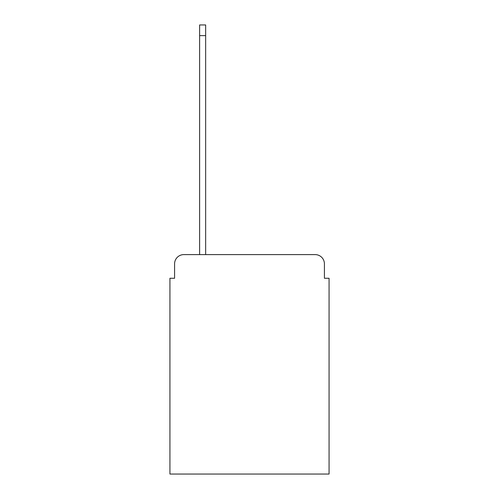 <?xml version="1.0" encoding="UTF-8"?>
<svg xmlns="http://www.w3.org/2000/svg" width="499" height="499" viewBox="0 0 499 499"><rect width="100%" height="100%" fill="white"/><g stroke="black" fill="none" stroke-linecap="round" stroke-linejoin="round"><path stroke-width="0.75" d="M174.575 263.884L174.575 278.267L174.575 263.884A9.281 9.281 0 0 1 183.85 254.602L199.625 254.602L199.625 24.95L205.657 24.95L205.657 35.622L199.625 35.622M324.425 278.267L324.425 263.884L324.425 278.267L329.066 278.267L329.066 474.05L169.934 474.05L169.934 278.267L174.575 278.267M324.425 263.884A9.281 9.281 0 0 0 315.15 254.602L183.85 254.602M205.657 35.622L205.657 254.602L315.15 254.602"/></g></svg>
